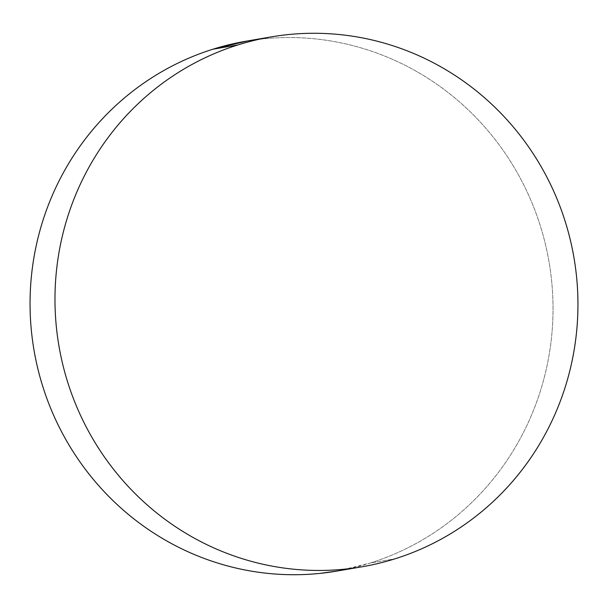 <?xml version="1.0" encoding="UTF-8"?>
<svg xmlns="http://www.w3.org/2000/svg" width="608" height="608" viewBox="0 0 608 608"><rect width="100%" height="100%" fill="white"/><g stroke="black" fill="none" stroke-linecap="round" stroke-linejoin="round"><path stroke-width="0.46" stroke-dasharray="3.04 2.28" d="M336.87 571.087A268.804 261.265 80.3 0 0 370.097 563.069L395.018 558.805L370.097 563.069A268.804 261.265 80.3 0 0 545.551 244.842A268.804 261.265 80.3 0 0 246.21 41.177M338.01 570.897L370.097 563.069C386.468 557.931 402.184 551.198 417.24 542.868C432.296 534.531 446.401 524.765 459.557 513.562C472.712 502.36 484.667 489.934 495.421 476.284C506.168 462.642 515.508 448.035 523.442 432.478C531.377 416.913 537.746 400.687 542.556 383.808C547.367 366.92 550.521 349.706 552.026 332.15C553.523 314.602 553.341 297.046 551.479 279.498C549.617 261.949 546.106 244.735 540.945 227.871C535.792 210.999 529.082 194.788 520.828 179.246C512.574 163.704 502.93 149.12 491.902 135.5C480.867 121.881 468.662 109.486 455.27 98.306C441.887 87.134 427.576 77.406 412.353 69.107C397.123 60.815 381.269 54.112 364.785 49.012C348.308 43.913 331.512 40.508 314.412 38.798C297.304 37.096 280.22 37.111 263.15 38.859L247.281 40.994M269.99 37.103L271.13 36.913M360.719 567.006L361.79 566.823"/><path stroke-width="0.91" d="M269.99 37.103L246.21 41.177A268.804 261.265 80.3 0 0 212.982 49.195L237.903 44.931A268.804 261.265 -99.7 0 1 271.13 36.913A268.804 261.265 -99.7 0 1 570.471 240.578A268.804 261.265 -99.7 0 1 395.018 558.805A268.804 261.265 -99.7 0 1 361.79 566.823A268.804 261.265 -99.7 0 1 62.449 363.158A268.804 261.265 -99.7 0 1 237.903 44.931L212.982 49.195A268.804 261.265 80.3 0 0 37.529 367.422A268.804 261.265 80.3 0 0 336.87 571.087L360.719 567.006M237.903 44.931C221.532 50.069 205.816 56.802 190.76 65.132C175.704 73.469 161.599 83.235 148.443 94.438C135.288 105.64 123.333 118.066 112.579 131.716C101.832 145.358 92.492 159.965 84.558 175.522C76.623 191.087 70.254 207.313 65.444 224.192C60.633 241.08 57.479 258.294 55.974 275.85C54.477 293.398 54.659 310.954 56.521 328.502C58.383 346.051 61.894 363.265 67.055 380.129C72.208 397.001 78.918 413.212 87.172 428.754C95.426 444.296 105.07 458.88 116.098 472.5C127.133 486.119 139.338 498.514 152.73 509.694C166.113 520.866 180.424 530.594 195.647 538.893C210.877 547.185 226.731 553.888 243.215 558.988C259.692 564.087 276.488 567.492 293.588 569.202C310.696 570.904 327.78 570.889 344.85 569.141C361.92 567.393 378.64 563.943 395.018 558.805C411.388 553.668 427.105 546.934 442.16 538.604C457.216 530.267 471.322 520.501 484.477 509.299C497.633 498.096 509.588 485.67 520.342 472.021C531.088 458.379 540.428 443.772 548.363 428.214C556.297 412.65 562.666 396.424 567.477 379.544C572.288 362.657 575.442 345.443 576.946 327.887C578.444 310.338 578.269 292.782 576.399 275.234C574.537 257.686 571.026 240.472 565.866 223.607C560.713 206.735 554.002 190.524 545.748 174.982C537.495 159.44 527.858 144.856 516.823 131.237C505.788 117.618 493.582 105.222 480.191 94.05C466.807 82.87 452.496 73.142 437.274 64.843C422.043 56.552 406.19 49.848 389.705 44.749C373.228 39.649 356.432 36.244 339.332 34.534C322.225 32.832 305.14 32.847 288.07 34.595C271.008 36.343 254.281 39.794 237.903 44.931M247.281 40.994L212.982 49.195C196.612 54.332 180.895 61.066 165.84 69.396C150.784 77.733 136.678 87.499 123.523 98.701C110.367 109.904 98.412 122.33 87.658 135.979C76.912 149.621 67.572 164.228 59.637 179.786C51.703 195.35 45.334 211.576 40.523 228.456C35.712 245.343 32.558 262.557 31.054 280.113C29.556 297.662 29.731 315.218 31.601 332.766C33.463 350.314 36.974 367.528 42.134 384.393C47.287 401.265 53.998 417.476 62.252 433.018C70.505 448.56 80.142 463.144 91.177 476.763C102.212 490.382 114.418 502.778 127.809 513.95C141.193 525.13 155.504 534.858 170.726 543.157C185.957 551.448 201.81 558.152 218.295 563.251C234.772 568.351 251.568 571.756 268.668 573.466C285.775 575.168 302.86 575.153 319.93 573.405L338.01 570.897"/></g></svg>
